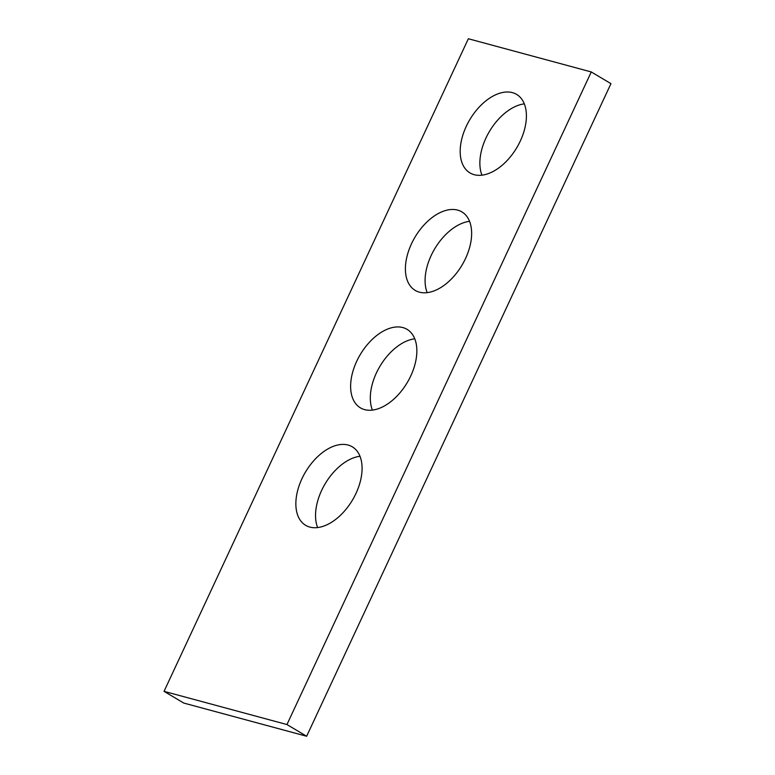 <?xml version="1.0" encoding="UTF-8"?>
<svg xmlns="http://www.w3.org/2000/svg" width="775" height="775" viewBox="0 0 775 775"><rect width="100%" height="100%" fill="white"/><g stroke="black" fill="none" stroke-linecap="round" stroke-linejoin="round"><path stroke-width="1.16" d="M610.952 83.652L306.648 736.25L183.733 703.051L164.048 691.348L468.352 38.75L591.267 71.949L610.952 83.652M591.267 71.949L286.953 724.548L306.648 736.25M348.091 445.044A45.657 27.348 -59.3 0 0 303.606 475.385A45.657 27.348 -59.3 0 0 305.641 525.314A45.657 27.348 -59.3 0 0 352.48 500.04A45.657 27.348 -59.3 0 0 352.296 446.817A45.657 27.348 -59.3 0 0 348.091 445.044M359.997 456.272A45.657 27.348 -59.3 0 0 325.142 483.794A45.657 27.348 -59.3 0 0 317.624 527.562M457.647 210.112A45.657 27.348 -59.3 0 0 413.153 240.453A45.657 27.348 -59.3 0 0 415.187 290.383A45.657 27.348 -59.3 0 0 462.036 265.108A45.657 27.348 -59.3 0 0 461.852 211.875A45.657 27.348 -59.3 0 0 457.647 210.112M469.553 221.33A45.657 27.348 -59.3 0 0 434.688 248.852A45.657 27.348 -59.3 0 0 427.18 292.63M512.42 92.642A45.657 27.348 -59.3 0 0 467.935 122.983A45.657 27.348 -59.3 0 0 469.97 172.912A45.657 27.348 -59.3 0 0 516.809 147.638A45.657 27.348 -59.3 0 0 516.625 94.414A45.657 27.348 -59.3 0 0 512.42 92.642M524.326 103.869A45.657 27.348 -59.3 0 0 489.471 131.392A45.657 27.348 -59.3 0 0 481.953 175.16M402.874 327.573A45.657 27.348 -59.3 0 0 358.379 357.924A45.657 27.348 -59.3 0 0 360.414 407.853A45.657 27.348 -59.3 0 0 407.253 382.569A45.657 27.348 -59.3 0 0 407.069 329.346A45.657 27.348 -59.3 0 0 402.874 327.573M414.77 338.801A45.657 27.348 -59.3 0 0 379.915 366.323A45.657 27.348 -59.3 0 0 372.397 410.091M286.953 724.548L164.048 691.348"/></g></svg>
